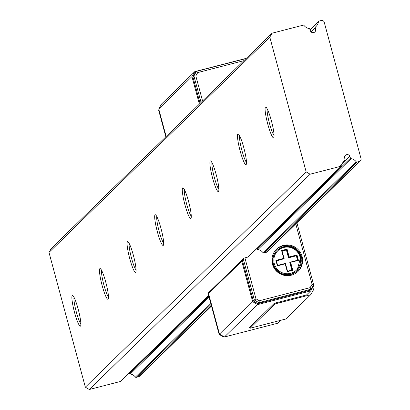 <?xml version="1.0" encoding="UTF-8"?>
<svg xmlns="http://www.w3.org/2000/svg" width="410" height="410" viewBox="0 0 410 410"><rect width="100%" height="100%" fill="white"/><g stroke="black" fill="none" stroke-linecap="round" stroke-linejoin="round"><path stroke-width="0.61" d="M272.445 264.148A15.462 15.267 -134.3 0 1 298.208 249.654A15.462 15.267 -134.3 0 1 298.07 271.384A15.462 15.267 -134.3 0 1 272.445 264.148M243.935 60.639L197.743 72.57L195.816 75.906L202.576 100.968M360.369 160.904A2.439 2.409 45.7 0 0 361.005 158.547L324.228 22.248A2.439 2.409 45.7 0 0 321.25 20.5L319.031 21.074A0.815 0.805 45.7 0 0 318.442 21.74A8.139 8.036 -134.3 0 1 315.556 26.906A0.815 0.805 45.7 0 0 315.275 27.67L315.644 29.72A2.721 2.685 -134.3 0 1 310.488 31.047L309.776 29.089A0.815 0.805 45.7 0 0 309.14 28.562A8.139 8.036 -134.3 0 1 304.03 25.466A0.815 0.805 45.7 0 0 303.18 25.169L272.081 33.2L269.806 37.136L306.157 171.877L310.124 174.204L341.222 166.173A0.815 0.805 45.7 0 0 341.812 165.502A8.139 8.036 -134.3 0 1 344.697 160.341A0.815 0.805 45.7 0 0 344.979 159.572L344.615 157.522A2.721 2.685 -134.3 0 1 349.766 156.195L350.483 158.152A0.815 0.805 45.7 0 0 351.114 158.68A8.139 8.036 -134.3 0 1 356.228 161.781A0.815 0.805 45.7 0 0 357.079 162.078L359.298 161.504A2.439 2.409 45.7 0 0 360.369 160.904L267.166 251.776A2.439 2.409 -134.3 0 1 266.1 252.375L263.353 253.088A51.742 51.091 45.7 0 0 263.025 252.652A8.139 8.036 45.7 0 0 257.916 249.557A0.815 0.805 -134.3 0 1 257.285 249.029L257.049 248.388M248.578 256.65A51.742 51.091 45.7 0 0 248.547 256.911L244.908 257.849L255.953 298.787L259.315 300.761L310.144 287.635L312.071 284.294L295.774 223.886M255.953 298.787L253.37 301.007L257.895 303.661L310.016 290.198L311.026 289.214L258.905 302.672L254.384 300.023L243.361 259.176L242.351 260.165L253.37 301.007M275.043 303.918L250.11 328.231L285.755 319.021L310.688 294.713L275.043 303.918L274.377 303.251L249.444 327.559L250.11 328.231M312.84 287.22L313.532 289.788L310.688 294.713M199.362 104.099L191.936 76.562L158.721 108.947L161.566 104.022L194.781 71.637L246.307 58.328M191.936 76.562L194.781 71.637M242.351 260.165L241.751 261.196L208.541 293.58L209.136 292.545L208.126 293.534L208.577 292.684L243.991 258.156L244.908 257.849M166.152 136.484L158.721 108.947M313.348 285.196L313.558 285.975L310.713 290.9L257.639 304.604L224.429 336.989L277.503 323.285L280.471 320.389M274.377 303.251L306.572 294.939L310.713 290.9M224.429 336.989L219.468 334.083L252.683 301.698L257.639 304.604M241.751 261.196L252.683 301.698M208.541 293.58L219.468 334.083M192.885 76.829L193.894 75.84L196.492 71.35L195.478 72.334L192.885 76.829L200.059 103.422M276.417 260.934L284.161 258.705L283.71 258.367L281.598 250.536L282.049 250.869L284.161 258.705L276.355 260.719L275.904 260.386L283.71 258.367M281.598 250.536L287.061 249.126L289.173 256.957L296.978 254.943L298.459 260.427L289.793 262.508L291.848 270.128M282.106 251.089L286.411 249.977L288.522 257.808L296.327 255.794L297.537 260.278M296.327 255.794L288.845 257.495L286.728 249.659L282.049 250.869M288.522 257.808L289.173 256.957M286.411 249.977L287.061 249.126M296.799 270.913A14.242 14.063 -134.3 0 1 276.56 270.759A14.242 14.063 -134.3 0 1 276.919 250.525M276.161 249.562A15.462 15.267 -134.3 0 1 301.463 257.116A15.462 15.267 -134.3 0 1 297.742 271.697M257.895 303.661L258.905 302.672L259.315 300.761M296.912 222.779L313.624 284.719L311.026 289.214L310.144 287.635M197.743 72.57L196.492 71.35L246.092 58.538M201.069 102.433L193.894 75.84L195.816 75.906M208.126 293.534L219.145 334.381L219.463 334.068M219.145 334.381L223.67 337.03L224.244 336.882M223.983 336.728L223.67 337.03M158.931 109.726L158.66 110.198L165.835 136.791M158.977 109.89L158.66 110.198M276.355 260.719L277.626 265.419L277.385 265.87L275.904 260.386M296.978 254.943L296.65 255.481L297.916 260.181L298.459 260.427M277.626 265.419L285.432 263.404L285.191 263.85L277.385 265.87M285.432 263.404L287.543 271.241L287.302 271.686L285.191 263.85M287.548 271.236L292.228 270.031L292.771 270.277L287.302 271.686M243.361 259.176L243.991 258.156M312.071 284.294L313.624 284.719M267.207 108.881A14.242 1.958 -104.5 0 0 269.247 122.534A14.242 1.958 -104.5 0 0 274.075 135.469M265.46 107.174A15.872 2.183 75.5 0 1 265.941 107.153A15.872 2.183 75.5 0 1 271.692 121.903A15.872 2.183 75.5 0 1 273.803 137.591A15.872 2.183 75.5 0 1 267.914 124.66A15.872 2.183 75.5 0 1 265.46 107.174M239.604 135.792A14.242 1.958 -104.5 0 0 241.644 149.445A14.242 1.958 -104.5 0 0 246.471 162.386M237.856 134.085A15.872 2.183 75.5 0 1 238.343 134.07A15.872 2.183 75.5 0 1 244.093 148.815A15.872 2.183 75.5 0 1 246.2 164.502A15.872 2.183 75.5 0 1 240.311 151.572A15.872 2.183 75.5 0 1 237.856 134.085M212.001 162.703A14.242 1.958 -104.5 0 0 214.046 176.361A14.242 1.958 -104.5 0 0 218.868 189.297M210.258 160.997A15.872 2.183 75.5 0 1 210.74 160.981A15.872 2.183 75.5 0 1 216.49 175.726A15.872 2.183 75.5 0 1 218.602 191.414A15.872 2.183 75.5 0 1 212.708 178.483A15.872 2.183 75.5 0 1 210.258 160.997M184.403 189.615A14.242 1.958 -104.5 0 0 186.442 203.273A14.242 1.958 -104.5 0 0 191.27 216.208M182.655 187.908A15.872 2.183 75.5 0 1 183.142 187.893A15.872 2.183 75.5 0 1 188.887 202.637A15.872 2.183 75.5 0 1 190.998 218.325A15.872 2.183 75.5 0 1 185.11 205.395A15.872 2.183 75.5 0 1 182.655 187.908M156.799 216.526A14.242 1.958 -104.5 0 0 158.844 230.184A14.242 1.958 -104.5 0 0 163.667 243.12M155.057 214.82A15.872 2.183 75.5 0 1 155.539 214.804A15.872 2.183 75.5 0 1 161.289 229.554A15.872 2.183 75.5 0 1 163.4 245.236A15.872 2.183 75.5 0 1 157.507 232.311A15.872 2.183 75.5 0 1 155.057 214.82M129.201 243.437A14.242 1.958 -104.5 0 0 131.241 257.096A14.242 1.958 -104.5 0 0 136.069 270.031M127.454 241.736A15.872 2.183 75.5 0 1 127.94 241.715A15.872 2.183 75.5 0 1 133.686 256.465A15.872 2.183 75.5 0 1 135.797 272.153A15.872 2.183 75.5 0 1 129.908 259.222A15.872 2.183 75.5 0 1 127.454 241.736M101.598 270.354A14.242 1.958 -104.5 0 0 103.638 284.007A14.242 1.958 -104.5 0 0 108.465 296.942M99.85 268.647A15.872 2.183 75.5 0 1 100.337 268.627A15.872 2.183 75.5 0 1 106.087 283.377A15.872 2.183 75.5 0 1 108.199 299.064A15.872 2.183 75.5 0 1 102.305 286.134A15.872 2.183 75.5 0 1 99.85 268.647M129.442 372.813L129.673 373.448A0.815 0.805 45.7 0 0 130.308 373.976A8.139 8.036 -134.3 0 1 135.418 377.077A0.815 0.805 45.7 0 0 136.269 377.374L138.488 376.8A2.439 2.409 45.7 0 0 139.559 376.201L211.504 306.05M272.081 33.2L51.27 248.496L48.995 252.437L85.352 387.173L89.318 389.5L120.417 381.469A0.815 0.805 45.7 0 0 120.771 381.269L208.675 295.564M269.806 37.136L48.995 252.437M72.252 295.559A15.872 2.183 75.5 0 1 72.734 295.543A15.872 2.183 75.5 0 1 78.484 310.288A15.872 2.183 75.5 0 1 80.596 325.976A15.872 2.183 75.5 0 1 74.707 313.045A15.872 2.183 75.5 0 1 72.252 295.559M306.157 171.877L85.352 387.173M310.124 174.204L89.318 389.5M349.766 156.195L338.921 166.767M74 297.265A14.242 1.958 -104.5 0 0 76.04 310.918A14.242 1.958 -104.5 0 0 80.867 323.854M292.228 270.031L290.111 262.195L297.916 260.181M300.064 257.08A13.427 13.258 45.7 0 0 277.724 250.874A13.427 13.258 45.7 0 0 283.766 273.26A13.427 13.258 45.7 0 0 300.064 257.08M290.654 262.441L292.771 270.277M296.573 271.138L297.035 270.692L300.755 256.957A14.242 14.063 -134.3 0 1 277.022 270.313A14.242 14.063 -134.3 0 1 277.15 250.3A14.242 14.063 -134.3 0 1 300.75 256.967C295.292 245.851 287.425 243.632 277.15 250.3L276.688 250.746M359.298 161.504L266.1 252.375M211.406 305.701L138.488 376.8M357.079 162.078L263.876 252.949M211.068 304.44L136.269 377.374M318.442 21.74L310.068 29.904M315.275 27.67L311.011 31.831M341.222 166.173L248.024 257.044M208.639 295.446L120.417 381.469M344.697 160.341L343.652 161.355M350.483 158.152L257.285 249.029M208.859 296.245L129.673 373.448M351.114 158.68L257.916 249.557M209.1 297.147L130.308 373.976M356.228 161.781L263.025 252.652M210.827 303.549L135.418 377.077M318.678 21.274L310.006 29.725M341.581 165.973L248.229 256.993M344.754 160.289L343.631 161.386"/></g></svg>

